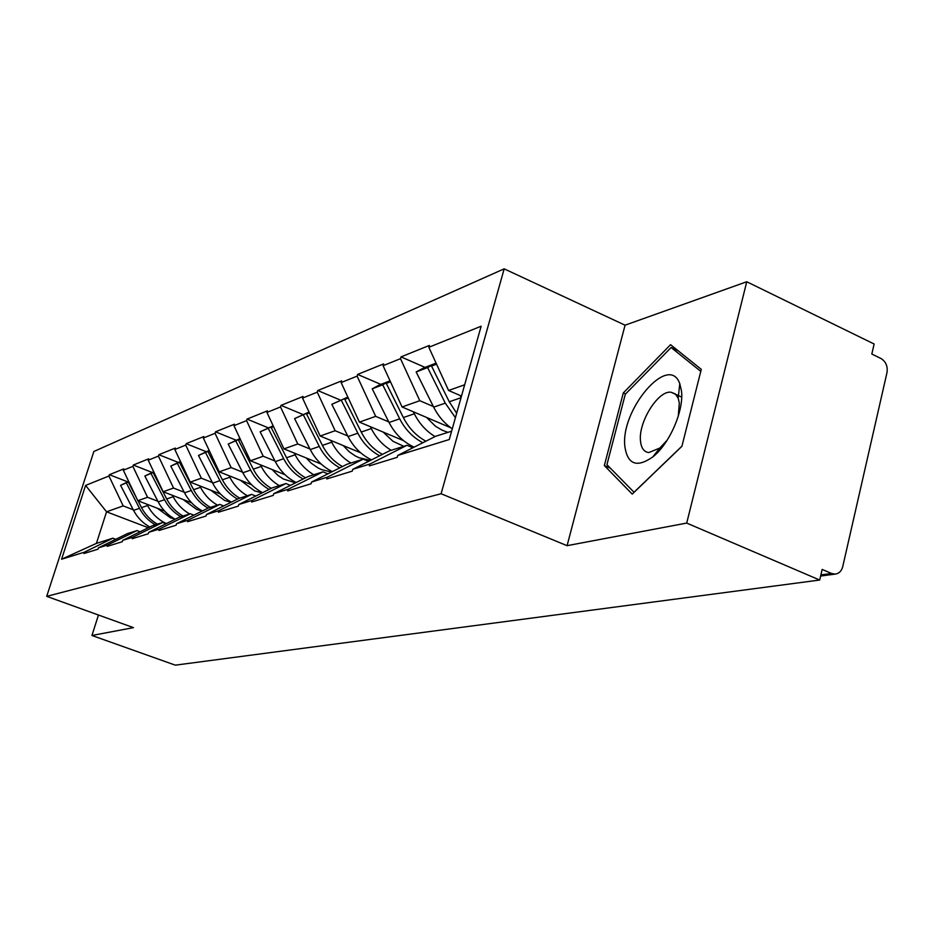<?xml version="1.0" encoding="UTF-8"?>
<svg xmlns="http://www.w3.org/2000/svg" width="934" height="934" viewBox="0 0 934 934"><rect width="100%" height="100%" fill="white"/><g stroke="black" fill="none" stroke-linecap="round" stroke-linejoin="round"><path stroke-width="1.4" d="M504.173 268.84L93.867 451.484L46.7 596.359L441.105 493.747L504.173 268.84L625.068 325.184L567.078 545.678L686.712 523.075L746.756 281.753L625.068 325.184M746.756 281.753L874.131 344.004L871.819 354.044L880.855 358.434C885.829 361.528 887.884 366.233 886.996 372.561L842.725 566.681C841.511 571.141 838.989 573.604 835.136 574.106L820.624 576.056M148.319 527.733L106.558 511.809L85.589 485.411L61.586 559.221L84.375 552.192L83.943 553.512L97.977 549.204L98.409 547.861L127.363 533.618L136.971 530.582L140.112 531.773M85.589 485.411L108.951 476.013L109.371 474.706L127.619 481.804M164.641 511.061L137.823 500.717L123.335 470.222L123.767 468.891L109.371 474.706M123.335 470.222L132.873 466.381L133.305 465.039L152.067 472.406M191.598 502.807L163.158 491.728L148.226 460.205L148.658 458.839L133.305 465.039M148.226 460.205L158.418 456.096L158.85 454.718L178.149 462.365M220.494 494.039L190.232 482.119L174.833 449.499L175.277 448.075L158.85 454.718M174.833 449.499L185.738 445.098L186.193 443.673L206.04 451.636M251.55 484.699L219.245 471.833L203.343 438.023L203.799 436.563L186.193 443.673M203.343 438.023L215.053 433.306L215.509 431.823L235.963 440.124M285.033 474.741L250.405 460.777L233.955 425.694L234.434 424.188L215.509 431.823M233.955 425.694L246.564 420.627L247.031 419.097L268.116 427.76M321.261 464.105L283.948 448.88L266.937 412.431L267.416 410.855L247.031 419.097M266.937 412.431L280.527 406.955L281.017 405.368L302.768 414.427M360.617 452.768L320.175 436.026L302.558 398.094L303.048 396.46L281.017 405.368M302.558 398.094L317.268 392.175L317.758 390.517L340.221 400.021M403.605 440.673L359.415 422.11L341.132 382.566L341.646 380.874L317.758 390.517M341.132 382.566L357.115 376.133L357.617 374.417L380.838 384.388M450.9 427.83L402.064 406.979L383.08 365.684L383.594 363.921L357.617 374.417M383.08 365.684L400.488 358.679L401.013 356.881L425.028 367.389M461.489 396.086L448.589 390.482L428.834 347.273L429.36 345.428L401.013 356.881M428.834 347.273L481.138 326.223L449.266 439.529L397.767 455.43L435.629 436.271L451.601 431.216M98.409 547.861L107.725 544.977L107.282 546.355L122.261 541.743L122.704 540.354L132.663 537.284L132.219 538.696L148.249 533.769L148.704 532.322L159.364 529.029L158.908 530.5L176.106 525.212L176.573 523.717L188.026 520.18L187.559 521.697L206.052 516.023L206.531 514.471L218.871 510.664L218.393 512.229L238.333 506.111L238.824 504.5L252.145 500.391L251.655 502.013L273.23 495.394L273.732 493.724L288.162 489.264L287.66 490.957L311.08 483.777L311.594 482.037L327.274 477.192L326.76 478.955L352.258 471.133L352.783 469.312L369.899 464.035L369.362 465.879L397.23 457.321L397.767 455.43M157.893 501.278L147.537 497.273L137.823 500.717M147.537 497.273L132.873 466.381M107.725 544.977L136.971 530.582M184.208 492.23L173.526 488.05L163.158 491.728M122.704 540.354L152.452 525.702L162.726 522.456L166.077 523.74M173.526 488.05L158.418 456.096M132.663 537.284L162.726 522.456M212.357 482.539L201.335 478.185L190.232 482.119M148.704 532.322L179.27 517.226L190.279 513.747L193.887 515.148M201.335 478.185L185.738 445.098M159.364 529.029L190.279 513.747M242.536 472.16L231.153 467.607L219.245 471.833M176.573 523.717L208.025 508.143L219.829 504.418L223.716 505.936M231.153 467.607L215.053 433.306M188.026 520.18L219.829 504.418M274.981 460.999L263.213 456.236L250.405 460.777M206.531 514.471L238.906 498.394L251.62 494.378L255.811 496.036M263.213 456.236L246.564 420.627M218.871 510.664L251.62 494.378M309.948 448.974L297.783 443.977L283.948 448.88M238.824 504.5L272.179 487.887L285.897 483.555L290.439 485.376M297.783 443.977L280.527 406.955M252.145 500.391L285.897 483.555M347.752 435.968L335.143 430.726L320.175 436.026M273.732 493.724L308.115 476.538L322.966 471.845L327.904 473.853M335.143 430.726L317.268 392.175M288.162 489.264L322.966 471.845M388.754 421.876L375.666 416.342L359.415 422.11M311.594 482.037L347.063 464.233L363.198 459.143L368.568 461.361M375.666 416.342L357.115 376.133M327.274 477.192L363.198 459.143M433.364 406.547L419.775 400.698L402.064 406.979M352.783 469.312L389.408 450.865L406.99 445.308L412.886 447.783M419.775 400.698L400.488 358.679M369.899 464.035L406.99 445.308M820.893 574.9L831.54 573.464L822.154 569.413L819.702 580.037L686.712 523.075M831.54 573.464L835.136 574.106M464.677 384.773L448.589 390.482M98.467 615.027L91.941 635.482L175.312 665.16L819.702 580.037M91.941 635.482L133.457 627.636L46.7 596.359M567.078 545.678L441.105 493.747M133.247 509.766L123.183 505.901L106.558 511.809L96.4 543.401L112.862 538.206L115.793 539.303M123.183 505.901L108.951 476.013M84.375 552.192L112.862 538.206M61.586 559.221L96.4 543.401M632.225 494.109L681.913 446.289L701.282 369.339L670.554 344.681L623.282 392.969L604.345 465.564L632.225 494.109M610.427 468.203L604.345 465.564M625.546 393.996L623.282 392.969M436.26 363.513L431.531 366.07L436.552 364.143M456.668 413.237L449.266 401.772L431.531 366.07M461.116 397.417L460.17 395.514M452.289 428.811C444.421 423.382 438.221 416.155 433.656 407.142L416.167 371.966L423.721 367.891L435.232 363.466L427.609 367.576L416.167 371.966M455.418 417.673L445.284 403.138L427.609 367.576M447.958 432.372L442.086 430.165L435.524 426.266L426.546 417.428M390.26 381.294L386.302 383.419L390.494 381.808M425.881 441.198C416.225 435.921 408.718 428.041 403.36 417.556L386.302 383.419M435.034 436.563C426.208 431.181 419.308 423.592 414.322 413.785L413.318 411.789M414.124 447.152C403.301 442.121 394.954 433.901 389.058 422.483L372.211 388.824L379.543 384.89L390.05 380.85L382.707 384.796L372.211 388.824M422.857 442.728C412.921 437.497 405.204 429.523 399.705 418.817L382.707 384.796M403.838 446.312L393.039 441.338L383.162 432.08M348.078 397.58L344.786 399.343L348.277 398.001M382.426 454.379C373.343 449.324 366.28 441.875 361.224 432.057L344.786 399.343M391.183 450.305C382.707 445.168 376.075 437.929 371.3 428.589L370.354 426.698M371.557 459.855C361.423 454.998 353.589 447.246 348.067 436.575L331.827 404.317L347.845 397.078M347.892 397.183L331.827 404.317M379.636 455.792C370.296 450.76 363.034 443.241 357.862 433.201L341.482 400.616M370.436 460.427L358.983 457.707L355.189 455.874L349.304 451.846L343.222 445.565M309.271 412.559L306.55 414.007L309.434 412.91M342.451 466.556C333.87 461.7 327.192 454.648 322.417 445.401L306.55 414.007M350.927 463.019C342.72 458.104 336.31 451.169 331.698 442.202L330.799 440.428M332.364 471.612C322.825 466.93 315.458 459.575 310.263 449.581L294.584 418.607L309.026 412.022M309.107 412.186L294.584 418.607M339.859 467.852C331.045 463.031 324.191 455.897 319.311 446.464L303.503 415.186M331.488 472.044L321.565 469.627L317.899 467.876L311.15 463.124L306.329 458.01M273.452 426.383L271.222 427.562L273.58 426.663M305.546 477.823C297.409 473.164 291.069 466.475 286.54 457.742L271.222 427.562M313.754 474.752C305.792 470.047 299.592 463.392 295.144 454.788L294.292 453.095M296.16 482.516C287.158 477.986 280.2 471.016 275.297 461.606L260.142 431.812L273.183 425.811M273.288 426.044L260.142 431.812M303.141 479.025C294.782 474.402 288.302 467.63 283.679 458.722L268.397 428.648M295.506 482.843L283.352 479.002L277.842 475.313L272.144 469.545M240.272 439.167L238.485 440.124L240.377 439.4M271.35 488.295C263.622 483.824 257.609 477.449 253.301 469.172L238.485 440.124M279.301 485.633C271.596 481.115 265.583 474.717 261.275 466.428L260.458 464.84M262.606 492.65C254.095 488.284 247.51 481.664 242.852 472.767L228.2 444.07L239.991 438.571M240.131 438.863L228.2 444.07M269.12 489.416C261.193 484.956 255.029 478.523 250.639 470.094L235.858 441.128M624.904 446.837C627.683 464.583 636.976 467.946 652.784 456.936C669.526 443.977 684.202 410.154 681.446 390.762L679.777 383.711C668.896 352.457 619.978 410.119 624.904 446.837M678.271 416.179L679.322 403.021L678.189 398.176L675.294 393.926L671.032 392.222C658.015 390.225 638.027 422.623 640.526 441.28C641.284 448.192 644.04 451.951 648.78 452.558L659.813 448.051L667.191 440.159M681.948 446.137L634.023 492.265L606.937 464.653L625.29 394.265L671.126 347.506L700.769 371.37M678.142 350.764L671.126 347.506M262.127 492.895L254.69 490.934L240.388 480.251M209.473 451.04L208.048 451.799L209.555 451.227M239.746 498.126C232.321 493.829 226.53 487.723 222.397 479.807L208.048 451.799M247.3 495.744C239.816 491.401 233.99 485.236 229.822 477.251L229.04 475.733M231.434 502.107C223.343 497.892 217.097 491.576 212.672 483.147L198.475 455.465L209.181 450.433M209.333 450.76L198.475 455.465M237.516 499.083C229.974 494.798 224.102 488.657 219.922 480.66L205.62 452.733M231.13 502.258L224.685 500.496L210.815 490.222M180.787 462.096L179.702 462.669L180.846 462.237M210.442 507.384C203.227 503.239 197.611 497.355 193.595 489.708L179.702 462.669M217.482 505.154C210.22 500.974 204.558 495.032 200.518 487.326L199.783 485.878M202.374 510.945C194.692 506.87 188.738 500.834 184.523 492.837L170.759 466.101L180.484 461.466M180.659 461.828L170.759 466.101M208.084 508.131C200.892 503.998 195.288 498.126 191.295 490.502L177.425 463.544M202.258 511.003L196.654 509.427L183.192 499.538M154.005 472.417L153.223 472.826L154.052 472.511M183.052 516.035C176.047 512.042 170.583 506.345 166.696 498.966L153.223 472.826M189.649 513.945C182.585 509.917 177.086 504.185 173.175 496.736L172.463 495.347M175.242 519.211C167.91 515.276 162.224 509.497 158.208 501.885L144.852 476.036L153.701 471.775M153.888 472.16L144.852 476.036M180.857 516.724C173.852 512.743 168.424 507.069 164.536 499.702L151.086 473.643M175.148 519.164L170.42 517.786L157.344 508.248M157.414 524.126C150.596 520.273 145.295 514.774 141.513 507.629L137.963 500.764M136.539 498.02L128.425 482.341M166.404 523.589C158.243 519.794 151.962 513.782 147.584 505.539L146.895 504.22M149.849 526.986C142.832 523.168 137.403 517.634 133.55 510.361L120.591 485.341L128.659 481.407M128.857 481.827L120.591 485.341M155.359 524.78C148.541 520.938 143.252 515.451 139.493 508.318L126.429 483.1M461.034 397.721L449.266 401.772M445.284 403.138L433.656 407.142M414.322 413.785L403.36 417.556M399.705 418.817L389.058 422.483M371.3 428.589L361.224 432.057M357.862 433.201L348.067 436.575M331.698 442.202L322.417 445.401M319.311 446.464L310.263 449.581M295.144 454.788L286.54 457.742M283.679 458.722L275.297 461.606M261.275 466.428L253.301 469.172M250.639 470.094L242.852 472.767M229.822 477.251L222.397 479.807M219.922 480.66L212.672 483.147M200.518 487.326L193.595 489.708M191.295 490.502L184.523 492.837M173.175 496.736L166.696 498.966M164.536 499.702L158.208 501.885M147.584 505.539L141.513 507.629M139.493 508.318L133.55 510.361M659.813 448.051L652.784 456.936M681.68 397.078L671.032 392.222M678.189 398.176L679.777 383.711"/></g></svg>
